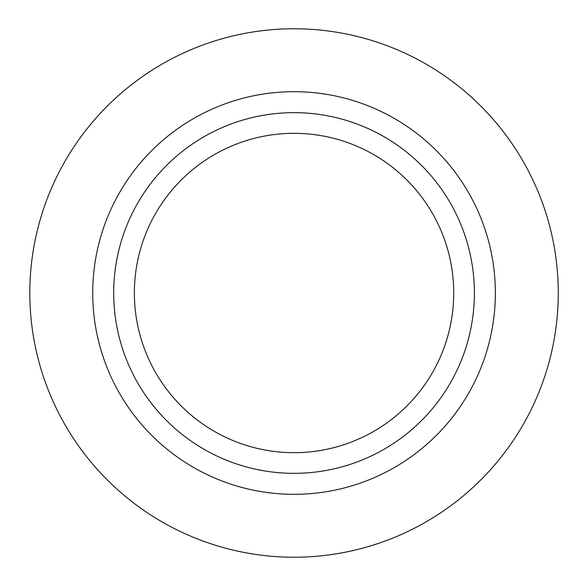 <?xml version="1.0" encoding="UTF-8"?>
<svg xmlns="http://www.w3.org/2000/svg" width="586" height="586" viewBox="0 0 586 586"><rect width="100%" height="100%" fill="white"/><g stroke="black" fill="none" stroke-linecap="round" stroke-linejoin="round"><path stroke-width="0.88" d="M113.699 293A180.341 180.341 0 0 0 384.211 449.184A180.341 180.341 0 0 0 384.211 136.816A180.341 180.341 0 0 0 113.699 293M92.727 293A201.313 201.313 0 0 0 394.7 467.342A201.313 201.313 0 0 0 394.7 118.658A201.313 201.313 0 0 0 92.727 293M29.82 293A264.22 264.22 0 0 0 426.154 521.826A264.22 264.22 0 0 0 426.154 64.174A264.22 264.22 0 0 0 29.82 293M134.37 293A159.678 159.678 0 0 0 294.04 452.678A159.678 159.678 0 0 0 453.718 293A159.678 159.678 0 0 0 294.04 133.322A159.678 159.678 0 0 0 134.37 293"/></g></svg>
